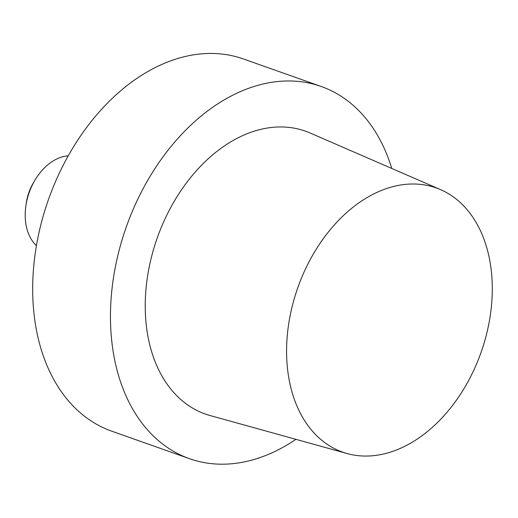 <?xml version="1.0" encoding="UTF-8"?>
<svg xmlns="http://www.w3.org/2000/svg" width="518" height="518" viewBox="0 0 518 518"><rect width="100%" height="100%" fill="white"/><g stroke="black" fill="none" stroke-linecap="round" stroke-linejoin="round"><path stroke-width="0.78" d="M225.77 54.558A197.41 136.881 109.5 0 0 44.438 211.836A197.41 136.881 109.5 0 0 111.713 431.164L189.491 458.683A197.41 136.881 109.5 0 0 295.907 439.342A197.41 136.881 109.5 0 1 189.491 458.683A197.41 136.881 109.5 0 1 122.216 239.355A197.41 136.881 109.5 0 1 303.542 82.077A197.41 136.881 109.5 0 0 122.216 239.355A197.41 136.881 109.5 0 0 189.491 458.683L111.713 431.164A197.41 136.881 109.5 0 1 44.438 211.836A197.41 136.881 109.5 0 1 225.77 54.558A197.41 136.881 109.5 0 1 243.415 58.961A197.41 136.881 109.5 0 0 225.77 54.558M291.977 127.791A150.032 104.034 109.5 0 0 153.147 250.796A150.032 104.034 109.5 0 0 210.075 415.527A150.032 104.034 109.5 0 1 153.147 250.796A150.032 104.034 109.5 0 1 291.977 127.791A150.032 104.034 109.5 0 1 310.055 132.977A150.032 104.034 109.5 0 0 291.977 127.791M391.763 168.447A197.41 136.881 109.5 0 0 321.192 86.48A197.41 136.881 109.5 0 0 303.542 82.077A197.41 136.881 109.5 0 1 321.192 86.48A197.41 136.881 109.5 0 1 391.763 168.447M355.212 455.27A140.145 97.177 -70.5 0 1 347.157 453.554A140.145 97.177 -70.5 0 1 297.824 287.613A140.145 97.177 -70.5 0 1 440.546 189.627A140.145 97.177 -70.5 0 1 482.938 346.84A140.145 97.177 -70.5 0 1 355.212 455.27A140.145 97.177 -70.5 0 1 347.157 453.554A140.145 97.177 -70.5 0 1 297.824 287.613A140.145 97.177 -70.5 0 1 440.546 189.627A140.145 97.177 -70.5 0 1 482.938 346.84A140.145 97.177 -70.5 0 1 355.212 455.27M36.441 245.655A49.747 34.492 -70.5 0 1 25.9 205.743A49.747 34.492 -70.5 0 1 34.926 180.238A49.747 34.492 -70.5 0 1 68.227 155.84A49.747 34.492 -70.5 0 0 34.926 180.238A49.747 34.492 -70.5 0 0 25.9 205.743A49.747 34.492 -70.5 0 0 36.441 245.655M33.366 182.88A38.695 26.826 109.5 0 0 26.347 202.713L25.9 205.743L26.347 202.713A38.695 26.826 109.5 0 1 33.366 182.88L34.926 180.238L33.366 182.88M243.415 58.961L321.192 86.48L243.415 58.961M440.546 189.627L310.055 132.977L440.546 189.627M347.157 453.554L210.075 415.527L347.157 453.554"/></g></svg>
